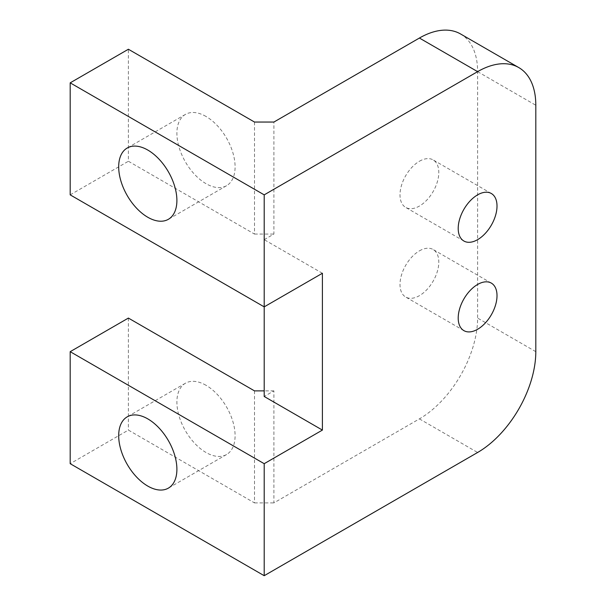 <?xml version="1.0" encoding="UTF-8"?>
<svg xmlns="http://www.w3.org/2000/svg" width="606" height="606" viewBox="0 0 606 606"><rect width="100%" height="100%" fill="white"/><g stroke="black" fill="none" stroke-linecap="round" stroke-linejoin="round"><path stroke-width="0.45" stroke-dasharray="3.03 2.27" d="M205.995 116.45A41.155 23.763 -120 0 0 185.421 114.413A41.155 23.763 -120 0 0 179.111 147.394A41.155 23.763 -120 0 0 205.995 183.656A41.155 23.763 -120 0 0 226.576 185.694A41.155 23.763 -120 0 0 232.878 152.72A41.155 23.763 -120 0 0 205.995 116.45M205.995 385.28A41.155 23.763 -120 0 0 185.421 383.242A41.155 23.763 -120 0 0 179.111 416.224A41.155 23.763 -120 0 0 205.995 452.485A41.155 23.763 -120 0 0 226.576 454.523A41.155 23.763 -120 0 0 232.878 421.549A41.155 23.763 -120 0 0 205.995 385.28M419.405 161.257A27.437 15.839 -60 0 1 433.123 159.901A27.437 15.839 -60 0 1 437.327 181.883A27.437 15.839 -60 0 1 419.405 206.063A27.437 15.839 -60 0 1 405.687 207.419A27.437 15.839 -60 0 1 401.483 185.436A27.437 15.839 -60 0 1 419.405 161.257M419.405 250.869A27.437 15.839 -60 0 1 433.123 249.505A27.437 15.839 -60 0 1 437.327 271.496A27.437 15.839 -60 0 1 419.405 295.675A27.437 15.839 -60 0 1 405.687 297.031A27.437 15.839 -60 0 1 401.483 275.048A27.437 15.839 -60 0 1 419.405 250.869M254.497 390.878L254.497 502.897L128.389 430.086L70.19 463.688M128.389 318.074L128.389 430.086M322.4 273.268L264.201 239.665L264.201 306.871M264.201 239.665L273.897 234.067L273.897 122.048M460.56 33.966A82.31 47.526 -60 0 1 477.611 71.644L477.611 318.074A82.31 47.526 -60 0 1 419.405 418.882L273.897 502.897L273.897 390.878L264.201 396.483M254.497 122.048L254.497 234.067L128.389 161.257L128.389 49.245M70.19 194.859L128.389 161.257M254.497 502.897L273.897 502.897M273.897 390.878L264.201 390.878M254.497 234.067L273.897 234.067M477.611 71.644L535.81 105.255M535.81 351.677L477.611 318.074M419.405 418.882L477.611 452.485M185.421 114.413L127.215 148.016M185.421 383.242L127.215 416.845M491.33 193.503L433.123 159.901M491.33 283.108L433.123 249.505M463.893 330.634L405.687 297.031M463.893 241.021L405.687 207.419M226.576 454.523L168.37 488.133M226.576 185.694L168.37 219.304"/><path stroke-width="0.91" d="M147.788 150.053A41.155 23.763 -120 0 0 127.215 148.016A41.155 23.763 -120 0 0 120.905 180.997A41.155 23.763 -120 0 0 147.788 217.259A41.155 23.763 -120 0 0 168.37 219.304A41.155 23.763 -120 0 0 174.679 186.322A41.155 23.763 -120 0 0 147.788 150.053M147.788 418.882A41.155 23.763 -120 0 0 127.215 416.845A41.155 23.763 -120 0 0 120.905 449.826A41.155 23.763 -120 0 0 147.788 486.088A41.155 23.763 -120 0 0 168.37 488.133A41.155 23.763 -120 0 0 174.679 455.151A41.155 23.763 -120 0 0 147.788 418.882M477.611 194.859A27.437 15.839 -60 0 1 491.33 193.503A27.437 15.839 -60 0 1 495.534 215.486A27.437 15.839 -60 0 1 477.611 239.665A27.437 15.839 -60 0 1 463.893 241.021A27.437 15.839 -60 0 1 459.681 219.039A27.437 15.839 -60 0 1 477.611 194.859M477.611 284.472A27.437 15.839 -60 0 1 491.33 283.108A27.437 15.839 -60 0 1 495.534 305.098A27.437 15.839 -60 0 1 477.611 329.278A27.437 15.839 -60 0 1 463.893 330.634A27.437 15.839 -60 0 1 459.681 308.651A27.437 15.839 -60 0 1 477.611 284.472M70.19 82.848L70.19 194.859L264.201 306.871L264.201 396.483L322.4 430.086L264.201 463.688L264.201 575.7L477.611 452.485A82.31 47.526 120 0 0 535.81 351.677L535.81 105.255A82.31 47.526 120 0 0 518.766 67.569A82.31 47.526 120 0 0 477.611 71.644L419.405 38.042L273.897 122.048L254.497 122.048L128.389 49.245L70.19 82.848L264.201 194.859L264.201 306.871L322.4 273.268L322.4 430.086M264.201 463.688L70.19 351.677L128.389 318.074L254.497 390.878L264.201 390.878M70.19 351.677L70.19 463.688L264.201 575.7M419.405 38.042A82.31 47.526 -60 0 1 460.56 33.966L518.766 67.569M264.201 194.859L477.611 71.644"/></g></svg>
